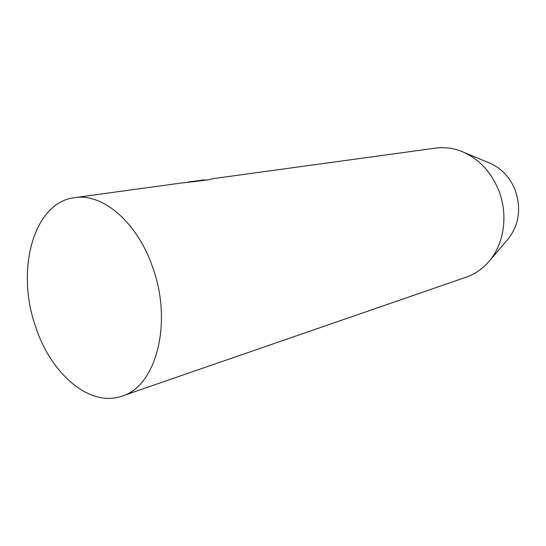 <?xml version="1.0" encoding="UTF-8"?>
<svg xmlns="http://www.w3.org/2000/svg" width="546" height="546" viewBox="0 0 546 546"><rect width="100%" height="100%" fill="white"/><g stroke="black" fill="none" stroke-linecap="round" stroke-linejoin="round"><path stroke-width="0.82" d="M152.73 267.513C173.007 323.246 155.924 386.513 122.017 396.089C89.646 407.78 50.635 373.676 35.49 326.283C15.616 270.147 33.367 202.477 74.611 197.638C102.573 192.881 137.49 222.297 152.73 267.513M122.017 396.089L466.386 277.109C475.006 274.106 482.5 268.932 488.861 261.582L508.087 239.066C519.075 224.986 521.45 208.668 515.199 190.117C509.957 177.266 501.542 168.298 489.967 163.213L462.639 151.815C453.644 148.137 444.621 146.901 435.572 148.123L212.653 178.699C211.404 179.484 200.976 180.917 181.368 183.006L74.611 197.638M488.861 261.582C504.054 244.219 508.408 215.069 498.853 190.766C491.229 172.045 479.156 159.057 462.639 151.815M188.036 182.071L204.074 179.873L205.883 180.139M190.929 181.681L202.757 180.057"/></g></svg>
